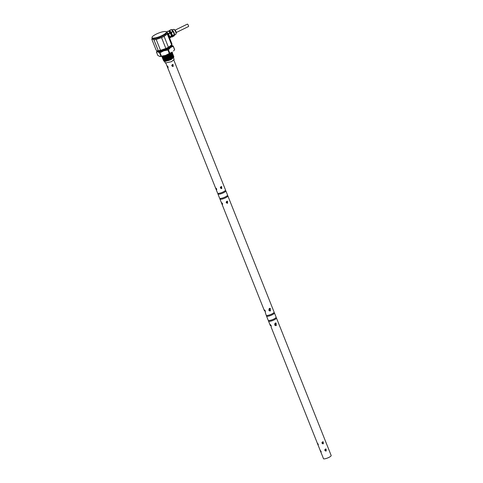 <?xml version="1.0" encoding="UTF-8"?>
<svg xmlns="http://www.w3.org/2000/svg" width="483" height="483" viewBox="0 0 483 483"><rect width="100%" height="100%" fill="white"/><g stroke="black" fill="none" stroke-linecap="round" stroke-linejoin="round"><path stroke-width="0.72" d="M152.006 37.656L152.29 38.374A7.716 1.817 -21.7 0 0 152.845 38.761A7.716 1.817 -21.7 0 0 162.312 36.249A7.716 1.817 -21.7 0 0 166.629 32.669L166.345 31.95A7.716 1.817 -21.7 0 0 156.323 34.082A7.716 1.817 -21.7 0 0 152.006 37.656A7.716 1.817 -21.7 0 0 162.022 35.525A7.716 1.817 -21.7 0 0 166.345 31.95M152.205 38.169L151.91 38.815A8.489 1.998 -21.7 0 0 151.831 39.298L152.713 39.111L153.962 39.835A8.489 1.998 -21.7 0 0 156.196 39.455L161.545 37.632A8.489 1.998 -21.7 0 0 162.874 37.016A8.489 1.998 -21.7 0 0 164.105 36.376L167.323 34.015A8.489 1.998 -21.7 0 0 167.649 33.146L166.4 32.415M167.577 49.248L170.602 47.479C172.202 46.253 172.491 45.48 171.465 45.154L173.264 46.108A9.05 2.125 158.3 0 1 173.198 46.29L170.602 47.479L168.446 49.779A9.05 2.125 158.3 0 1 168.187 49.906A9.05 2.125 158.3 0 1 167.927 50.033L163.761 50.824L167.577 49.248M162.203 56.3L162.662 57.091L169.038 55.177L171.592 53.426L171.731 52.514L172.389 53.045C172.256 53.728 171.224 54.573 169.298 55.593L164.631 57.38L162.143 57.35L162.222 56.97M162.143 57.35L162.777 57.797L169.37 55.774L172.111 53.879L172.389 52.967M172.389 53.045A5.579 1.31 -21.7 0 0 172.371 52.882A5.579 1.31 -21.7 0 0 172.099 52.647A5.579 1.31 -21.7 0 0 172.033 52.623M173.765 57.193L170.795 59.681L165.325 61.426L171.67 58.902A5.579 1.31 158.3 0 1 170.801 59.361A5.579 1.31 158.3 0 1 164.437 61.232L163.646 60.629M163.852 61.142L164.486 61.395L170.795 59.789L173.705 57.507M173.584 56.245L173.802 56.469L170.734 59.198C168.199 60.447 166.098 61.124 164.437 61.232M171.67 58.902L173.548 57.483L173.826 56.565M151.831 39.298L156.154 50.16L157.404 50.884L158.285 50.703L153.962 39.835M167.323 34.015L171.646 44.877A8.489 1.998 -21.7 0 0 171.894 44.484L171.459 45.42A7.716 1.817 -21.7 0 1 167.19 48.505A7.716 1.817 -21.7 0 1 157.724 51.017A7.716 1.817 -21.7 0 1 157.543 50.957L157.404 50.884M167.649 33.146L171.972 44.007A8.489 1.998 -21.7 0 1 171.894 44.484M164.105 36.376L168.428 47.243L171.646 44.877M161.545 37.632L165.868 48.493A8.489 1.998 -21.7 0 0 168.428 47.243M156.196 39.455L160.519 50.317L165.868 48.493M158.285 50.703A8.489 1.998 -21.7 0 0 160.519 50.317M157.277 50.908L157.784 51.85L156.432 52.001A9.05 2.125 158.3 0 1 156.498 51.826L157.253 50.848L157.458 51.355L160.954 51.542L167.474 49.224L171.797 45.65L171.592 45.136M157.784 51.85C158.985 52.086 160.978 51.741 163.761 50.824L160.036 52.725A9.05 2.125 158.3 0 1 159.577 52.804L157.784 51.85M156.432 52.001L157.808 55.46L159.964 56.475M160.036 52.725L161.407 56.179L165.578 55.388C162.789 56.312 160.803 56.656 159.601 56.414L160.954 56.257L159.577 52.804M168.446 49.779L169.823 53.233L172.419 52.043L165.578 55.388L169.304 53.486L167.927 50.033M173.264 46.108L174.635 49.568A9.05 2.125 158.3 0 1 174.568 49.743L173.198 46.29M173.56 51.011L174.568 49.743M161.407 56.179A9.05 2.125 158.3 0 1 160.954 56.257M169.304 53.486A9.05 2.125 -21.7 0 0 169.823 53.233M162.644 56.215L168.688 54.718L171.362 52.744M171.411 52.719L168.706 54.724L162.596 56.227M172.437 53.359L172.654 53.589L169.587 56.318L164.914 58.099L162.505 58.25L164.154 58.449L169.66 56.499L172.401 54.603L172.679 53.685M171.586 53.426L162.813 57.097M172.117 53.879L162.777 57.797M172.401 54.603L164.516 58.491L163.073 58.515M162.433 58.075L162.481 57.737M172.721 54.084L172.938 54.307L169.877 57.036L164.371 58.992L162.717 58.793L162.771 58.461M163.127 58.521L164.552 58.582L172.443 54.549M162.837 57.803L167.698 56.813L172.153 53.83M162.542 57.072L167.752 55.95L171.894 52.882M162.717 58.793L163.351 59.24L169.944 57.217L172.691 55.316L172.962 54.404M172.691 55.316L163.351 59.234M172.974 56.04L163.634 59.958L170.233 57.936L172.974 56.04L173.252 55.122M173.258 56.771L163.93 60.677L170.517 58.66L173.258 56.771L173.536 55.847M173.294 55.521L173.512 55.75L170.451 58.479L165.778 60.26L163.29 60.236L163.93 60.677M173.011 54.802L173.228 55.032L170.161 57.761L165.488 59.542L163.006 59.512L163.634 59.958M163.29 60.236L163.345 59.904M163.985 60.683L168.839 59.699L173.3 56.716M163.701 59.964L168.561 58.974L173.017 55.992M163.405 59.24L168.265 58.256L172.727 55.273M163.006 59.512L163.055 59.18M173.548 57.483L165.325 61.426M173.59 57.435L168.664 60.604M164.618 61.432L165.246 63.013L171.465 61.691L174.146 59.469L173.518 57.894M168.422 33.611L170.04 32.82L168.392 31.063A3.592 1.075 63.9 0 0 168.326 31.045A3.592 1.075 63.9 0 0 168.265 31.033L166.647 31.824L168.591 33.895L169.774 36.865L169.527 37.879M168.247 34.655L168.978 36.491M169.104 37.843C169.726 37.855 169.732 37.028 169.135 35.368L166.52 32.397M166.647 31.824L166.478 32.283M168.392 31.063L166.774 31.854M169.774 36.865L171.393 36.074L171.006 34.486L169.044 31.492M169.654 38.187L171.411 36.835L171.006 34.486L170.209 33.104L168.591 33.895M171.393 36.074A3.592 1.075 63.9 0 1 171.435 36.328L171.411 36.835L171.435 36.328L169.817 37.119M169.424 31.836L169.074 31.516M171.471 36.316A2.632 0.791 -116.1 0 0 171.604 36.098A2.632 0.791 -116.1 0 0 171.604 35.404L170.626 32.947A2.632 0.791 63.9 0 0 169.406 31.606A2.632 0.791 63.9 0 0 169.159 31.582M169.147 31.111L169.388 30.483A3.592 1.075 63.9 0 1 169.448 30.495A3.592 1.075 63.9 0 1 169.515 30.514L171.157 32.27A3.592 1.075 63.9 0 1 171.326 32.554L172.509 35.525A3.592 1.075 63.9 0 1 172.552 35.778L172.093 36.998A3.592 1.075 63.9 0 1 171.966 36.968L171.694 36.678M169.388 30.483L171.211 29.59A3.592 1.075 63.9 0 1 171.272 29.602A3.592 1.075 63.9 0 1 171.338 29.626L169.515 30.514M168.815 31.329A3.061 0.918 63.9 0 1 168.941 31.214A3.061 0.918 63.9 0 1 169.183 31.202A3.061 0.918 63.9 0 1 171.266 33.907A3.061 0.918 63.9 0 1 171.628 36.714A3.061 0.918 63.9 0 1 171.441 36.738M171.628 36.714L172.087 36.491A3.061 0.918 -116.1 0 0 171.725 33.683A3.061 0.918 -116.1 0 0 169.642 30.978A3.061 0.918 -116.1 0 0 169.394 30.99L168.941 31.214M172.093 36.998L173.916 36.104L174.381 34.885L172.552 35.778M172.509 35.525L174.333 34.631L173.149 31.661L171.326 32.554M171.157 32.27L172.98 31.377L171.338 29.626M174.152 35.476L174.363 35.374A3.061 0.918 -116.1 0 0 174.417 35.344A3.061 0.918 -116.1 0 0 173.965 32.476A3.061 0.918 -116.1 0 0 171.918 29.861A3.061 0.918 -116.1 0 0 171.731 29.855A3.061 0.918 -116.1 0 0 171.676 29.874L171.604 29.91M176.289 32.506L188.491 26.541A1.328 0.398 -116.1 0 0 188.394 25.472A1.328 0.398 -116.1 0 0 187.319 24.15L175.118 30.115M275.316 323.097L276.101 323L276.288 325.542L275.437 325.627L275.316 323.097M322.572 441.842L323.193 441.77L323.332 443.768L322.668 443.829L322.572 441.842M325.439 449.051L326.061 448.979L326.206 450.977L325.542 451.044L325.439 449.051M270.389 325.79L270.094 324.485C271.265 325.361 271.591 326.176 271.066 326.931L323.562 458.85A4.256 1.002 -21.7 0 0 328.199 457.739A4.256 1.002 -21.7 0 0 331.169 455.493L276.439 317.959A4.256 1.002 158.3 0 1 274.054 319.933A4.256 1.002 158.3 0 1 268.832 321.316A4.256 1.002 158.3 0 1 268.524 321.104A4.256 1.002 158.3 0 1 268.626 320.712M276.095 317.736A4.256 1.002 158.3 0 1 276.131 317.748A4.256 1.002 158.3 0 1 276.439 317.959M317.349 443.231C318.237 443.937 318.49 444.577 318.11 445.151L317.277 443.225M320.217 450.44C321.104 451.146 321.358 451.786 320.984 452.36L320.138 450.44M274.936 323.362L274.712 325.144L275.105 324.999L275.533 323.012M322.01 443.279L322.559 441.848M324.878 450.488L325.433 449.057M266.519 316.057L268.192 320.271A4.256 1.002 -21.7 0 0 268.5 320.483A4.256 1.002 -21.7 0 0 268.711 320.519A4.256 1.002 -21.7 0 0 273.722 319.1A4.256 1.002 -21.7 0 0 275.896 317.657A4.256 1.002 -21.7 0 0 276.107 317.126L274.429 312.912A4.256 1.002 158.3 0 1 272.044 314.886A4.256 1.002 158.3 0 1 266.821 316.268A4.256 1.002 158.3 0 1 266.519 316.057A4.256 1.002 158.3 0 1 266.616 315.665L266.513 315.429M322.022 442.416L321.938 443.062M324.89 449.625L324.805 450.277M274.084 312.688A4.256 1.002 158.3 0 1 274.121 312.7A4.256 1.002 158.3 0 1 274.429 312.912M264.557 311.13L264.261 309.826C265.433 310.696 265.753 311.511 265.233 312.266L266.187 315.224A4.256 1.002 -21.7 0 0 266.495 315.435A4.256 1.002 -21.7 0 0 266.707 315.471A4.256 1.002 -21.7 0 0 271.712 314.053A4.256 1.002 -21.7 0 0 273.891 312.61A4.256 1.002 -21.7 0 0 274.096 312.078L227.855 195.869A4.256 1.002 158.3 0 1 225.47 197.843A4.256 1.002 158.3 0 1 220.248 199.225A4.256 1.002 158.3 0 1 219.94 199.02A4.256 1.002 158.3 0 1 220.043 198.622L219.934 198.392M269.484 308.438L270.269 308.341L270.456 310.883L269.605 310.961L269.484 308.438M226.835 201.272L227.457 201.194L227.602 203.192L226.938 203.258L226.835 201.272L226.273 202.709M227.511 195.651A4.256 1.002 158.3 0 1 227.547 195.657A4.256 1.002 158.3 0 1 227.855 195.869M221.612 202.655C222.5 203.361 222.754 204.001 222.379 204.581L221.534 202.661M269.103 308.703L268.88 310.484L269.272 310.34L269.701 308.353M217.93 193.973L219.608 198.187A4.256 1.002 -21.7 0 0 219.916 198.392A4.256 1.002 -21.7 0 0 220.127 198.428A4.256 1.002 -21.7 0 0 225.138 197.01A4.256 1.002 -21.7 0 0 227.312 195.573A4.256 1.002 -21.7 0 0 227.523 195.035L225.845 190.821A4.256 1.002 158.3 0 1 223.46 192.795A4.256 1.002 158.3 0 1 218.238 194.178A4.256 1.002 158.3 0 1 217.93 193.973A4.256 1.002 158.3 0 1 218.032 193.574M226.286 201.846L226.201 202.492M225.501 190.604A4.256 1.002 158.3 0 1 225.537 190.61A4.256 1.002 158.3 0 1 225.845 190.821M165.929 63.291L217.604 193.14A4.256 1.002 -21.7 0 0 217.905 193.351A4.256 1.002 -21.7 0 0 218.123 193.381A4.256 1.002 -21.7 0 0 223.128 191.962A4.256 1.002 -21.7 0 0 225.301 190.525A4.256 1.002 -21.7 0 0 225.513 189.988L173.844 60.146M221.003 186.613L221.625 186.535L221.763 188.533L221.099 188.599L221.003 186.613L220.441 188.05M172.413 64.523L173.041 64.45L173.18 66.443L172.516 66.509L172.413 64.523M167.19 65.905C168.078 66.612 168.332 67.252 167.957 67.831L167.118 65.911M215.78 187.996C216.662 188.702 216.921 189.342 216.541 189.922L215.708 187.996M171.857 65.96L172.407 64.529M220.453 187.187L220.369 187.833M171.863 65.096L171.785 65.742M164.154 58.449L164.516 58.491L164.371 58.992M173.814 29.403A2.626 0.791 63.9 0 1 175.571 31.643A2.626 0.791 63.9 0 1 175.957 34.106C176.657 32.415 176.054 30.846 174.146 29.403L173.651 29.397A2.626 0.791 63.9 0 1 173.814 29.403M175.957 34.106L174.417 35.344M173.651 29.397L171.731 29.855M268.524 321.104L270.16 325.204M219.94 199.02L264.322 310.545"/></g></svg>
